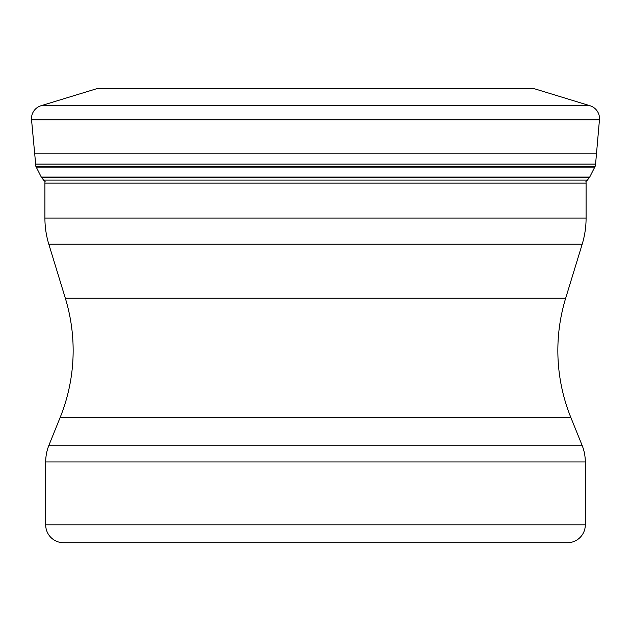 <?xml version="1.0" encoding="UTF-8"?>
<svg xmlns="http://www.w3.org/2000/svg" width="631" height="631" viewBox="0 0 631 631"><rect width="100%" height="100%" fill="white"/><g stroke="black" fill="none" stroke-linecap="round" stroke-linejoin="round"><path stroke-width="0.95" d="M100.021 88.301L530.979 88.301L99.722 88.308L96.164 88.876L40.983 105.748A13.417 13.417 0 0 0 31.55 119.819L35.872 166.387L41.291 177.074L43.586 180.111L587.414 180.111L585.915 181.578A7.154 7.154 0 0 1 586.089 183.132L44.911 183.132L44.911 218.058L586.089 218.058L586.089 183.132M45.132 181.357A7.154 7.154 0 0 0 44.911 183.132M44.911 218.058A89.452 89.452 0 0 0 48.816 244.213L582.184 244.213A89.452 89.452 0 0 0 586.089 218.058M582.184 244.213L565.668 298.226A178.904 178.904 0 0 0 570.874 417.548L582.05 445.21A44.722 44.722 0 0 1 585.308 461.963L585.308 524.826A17.889 17.889 0 0 1 567.419 542.723L63.581 542.723A17.889 17.889 0 0 1 45.692 524.826L45.692 461.963A44.722 44.722 0 0 1 48.95 445.21L60.126 417.548A178.904 178.904 0 0 0 65.332 298.226L565.668 298.226M48.816 244.213L65.332 298.226M31.55 119.819L599.45 119.819L595.577 164.084L35.423 164.084M35.872 166.387L595.128 166.387L595.577 164.084M595.128 166.387L589.709 177.074L587.414 180.111M43.586 180.111L45.085 181.578M530.979 88.301L534.836 88.876L590.017 105.748A13.417 13.417 0 0 1 599.45 119.819M60.126 417.548L570.874 417.548M582.05 445.21L48.95 445.21M585.308 461.963L45.692 461.963M585.308 524.826L45.692 524.826M34.658 153.175L596.342 153.175M36.148 167.097L594.852 167.097M41.291 177.074L589.709 177.074M41.433 177.319L589.567 177.319M99.722 88.308L531.278 88.308M96.164 88.876L534.836 88.876M40.983 105.748L590.017 105.748"/></g></svg>
